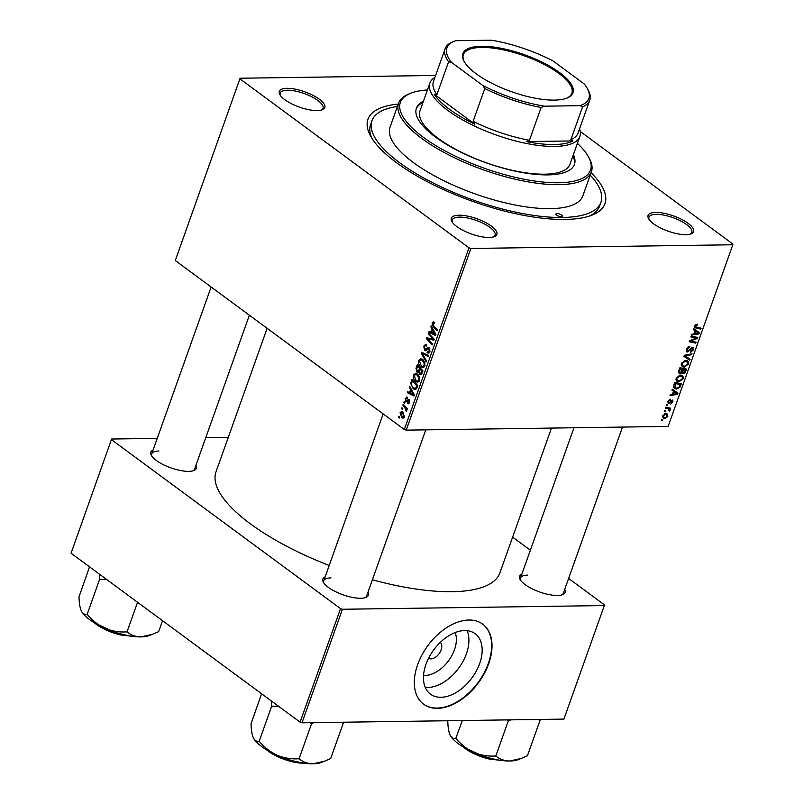 <?xml version="1.0" encoding="UTF-8"?>
<svg xmlns="http://www.w3.org/2000/svg" width="804" height="804" viewBox="0 0 804 804"><rect width="100%" height="100%" fill="white"/><g stroke="black" fill="none" stroke-linecap="round" stroke-linejoin="round"><path stroke-width="1.21" d="M467.114 630.678A37.577 23.698 -53.6 0 1 466.41 653.773A37.577 23.698 -53.6 0 1 425.266 687.4M423.547 675.43A28.653 18.07 126.4 0 0 454.461 649.753A28.653 18.07 126.4 0 0 455.164 632.557M428.522 658.325A9.949 6.271 126.4 0 0 441.094 649.944A9.949 6.271 126.4 0 0 440.301 642.376M425.969 664.305A37.577 23.698 126.4 0 0 430.502 694.164A37.577 23.698 126.4 0 0 479.656 663.541A37.577 23.698 126.4 0 0 475.124 633.673A37.577 23.698 126.4 0 0 425.969 664.305M417.638 664.687A49.747 31.376 126.4 0 0 423.638 704.224A49.747 31.376 126.4 0 0 488.701 663.682A49.747 31.376 126.4 0 0 482.701 624.145A49.747 31.376 126.4 0 0 417.638 664.687M423.457 704.083A49.747 31.376 126.4 0 0 488.34 663.421A49.747 31.376 126.4 0 0 482.521 624.015M685.933 234.688A24.16 8.1 -160.4 0 1 648.597 218.698A24.16 8.1 -160.4 0 1 655.752 212.427A24.16 8.1 -160.4 0 1 685.028 221.271A24.16 8.1 -160.4 0 1 691.149 233.843A24.16 8.1 -160.4 0 1 685.933 234.688M690.244 234.145A22.743 7.628 19.6 0 0 691.812 232.446A22.743 7.628 19.6 0 0 680.465 220.849A22.743 7.628 19.6 0 0 656.185 214.336A22.743 7.628 19.6 0 0 648.969 217.191A22.743 7.628 19.6 0 0 649.099 219.502M489.194 237.471A24.16 8.1 -160.4 0 1 451.858 221.482A24.16 8.1 -160.4 0 1 459.004 215.211A24.16 8.1 -160.4 0 1 488.289 224.055A24.16 8.1 -160.4 0 1 494.41 236.627A24.16 8.1 -160.4 0 1 489.194 237.471M493.505 236.929A22.743 7.628 19.6 0 0 495.073 235.23A22.743 7.628 19.6 0 0 483.717 223.633A22.743 7.628 19.6 0 0 459.446 217.12A22.743 7.628 19.6 0 0 452.23 219.974A22.743 7.628 19.6 0 0 452.361 222.286M317.148 110.57A24.16 8.1 -160.4 0 1 279.822 94.581A24.16 8.1 -160.4 0 1 286.968 88.309A24.16 8.1 -160.4 0 1 316.253 97.153A24.16 8.1 -160.4 0 1 322.364 109.736A24.16 8.1 -160.4 0 1 317.148 110.57M321.469 110.037A22.743 7.628 19.6 0 0 323.037 108.329A22.743 7.628 19.6 0 0 311.681 96.731A22.743 7.628 19.6 0 0 287.41 90.229A22.743 7.628 19.6 0 0 280.184 93.073A22.743 7.628 19.6 0 0 280.325 95.385M195.935 465.285A24.16 8.1 -160.4 0 1 193.895 470.531A24.16 8.1 -160.4 0 1 188.679 471.365A24.16 8.1 -160.4 0 1 151.353 455.376A24.16 8.1 -160.4 0 1 153.082 450.029M158.941 451.024A22.743 7.628 19.6 0 0 151.715 453.868A22.743 7.628 19.6 0 0 151.855 456.18M564.709 589.402A24.16 8.1 -160.4 0 1 562.669 594.638A24.16 8.1 -160.4 0 1 557.453 595.483A24.16 8.1 -160.4 0 1 520.128 579.493A24.16 8.1 -160.4 0 1 521.856 574.146M527.715 575.131A22.743 7.628 19.6 0 0 520.489 577.986A22.743 7.628 19.6 0 0 520.63 580.297M367.971 592.186A24.16 8.1 -160.4 0 1 365.931 597.422A24.16 8.1 -160.4 0 1 360.715 598.266A24.16 8.1 -160.4 0 1 323.389 582.277A24.16 8.1 -160.4 0 1 325.117 576.92M330.977 577.915A22.743 7.628 19.6 0 0 323.751 580.769A22.743 7.628 19.6 0 0 323.891 583.071M591.091 172.719A125.796 42.18 -160.4 0 1 592.156 215.08A125.796 42.18 -160.4 0 1 565.011 219.452A125.796 42.18 -160.4 0 1 370.674 136.208A125.796 42.18 -160.4 0 1 398.271 104.058M397.417 106.46A121.535 40.753 19.6 0 0 371.961 120.731L370.614 124.519A121.535 40.753 19.6 0 0 372.081 138.569M372.393 579.764A150.67 50.521 19.6 0 0 452.079 591.704A150.67 50.521 19.6 0 0 499.917 572.83L551.464 428.08M403.829 402.492L404.161 401.578L404.975 402.422L404.643 403.367L403.829 402.492L404.955 402.482M401.628 408.693L401.95 407.769L402.774 408.623L402.442 409.558L401.628 408.693L402.754 408.673M413.497 375.076L415.517 373.398L417.256 374.031L419.577 377.267L419.587 380.583L417.547 382.302L415.728 381.588C413.748 380.151 413.005 377.981 413.497 375.076L414.522 375.066M409.276 387.196L409.628 386.211L414.382 394.895L413.99 396.01L407.337 392.643L407.668 391.719L409.467 392.674L410.583 389.538L409.276 387.196L410.171 387.186M416.01 368.302L417.266 364.765L422.954 370.845L421.608 374.252L419.768 374.433L418.683 372.091L417.035 372.272L416.01 368.302L416.924 368.292M420.693 374.785L419.768 374.433L421.477 374.403M419.356 372.081L418.532 372.252M421.296 353.448L421.718 352.283L428.411 355.509L428.08 356.433L422.341 353.67L426.492 360.906L426.14 361.89L421.296 353.448L424.06 353.408M434.08 322.143L434.361 323.62L432.763 323.53L433.507 325.6L437.527 329.901L437.195 330.826L433.034 326.374L432.06 322.937L434.08 322.143L433.205 321.791M434.492 323.128L432.763 323.53M428.21 334.042L428.542 333.117L434.21 339.208L433.869 340.172L427.698 338.806L432.532 343.931L432.2 344.866L426.522 338.786L426.864 337.811L433.034 339.157L428.21 334.042L429.386 334.022M175.282 260.556L240.094 78.229L175.282 260.556L404.311 429.497L468.993 247.833L470.893 248.476L406.211 430.13L404.311 429.497M239.964 78.892L468.993 247.833M430.803 326.766L431.155 325.771L435.909 334.454L435.507 335.58L428.864 332.203L429.195 331.278L430.994 332.233L432.11 329.097L430.803 326.766L431.688 326.746M427.457 351.871L429.195 351.016L428.854 348.835L425.628 350.715L424.602 350.343L423.768 346.222L425.447 344.474L426.844 345.037L426.592 346.011L425.597 345.569L424.472 346.825L424.874 349.378L427.416 347.931L429.145 347.891L429.909 351.579L428.21 353.187L427.055 352.725L427.316 351.76L429.708 352.072M424.874 349.378L427.326 349.519L425.356 349.559M429.155 347.911L427.416 347.931L429.145 347.891M429.899 348.825L428.18 348.775M418.723 360.403L420.743 358.715L422.482 359.348L424.803 362.584L424.813 365.9L422.773 367.619L420.954 366.905C418.974 365.468 418.231 363.297 418.723 360.403L419.748 360.383M407.326 398.412L405.729 398.895L405.99 400.613L409.065 399.548L409.668 402.422L407.548 403.497L407.799 402.523L409.115 401.96L408.442 400.362L406.703 401.709L405.708 401.568L405.176 398.432L407.487 397.377L407.326 398.412L406.563 398.101L407.407 398.091M405.99 400.613L407.899 400.693L406.321 400.734M408.422 399.317L409.065 399.548M408.331 403.779L407.548 403.497L409.035 403.477M407.799 402.523L409.558 402.703M408.432 400.362L409.668 400.342L407.769 400.824M406.703 401.709L405.708 401.568L406.955 401.548M406.573 397.025L407.487 397.377M411.105 382.061L412.04 379.448L417.718 385.518L416.452 388.794L415.075 389.618L413.296 388.915L410.754 383.588L411.105 382.061L412.03 382.051M400.07 412.764L401.528 411.477L402.653 411.909L404.502 416.934L403.085 418.18L401.849 417.688L400.07 412.764L400.894 412.753M402.884 405.156L403.216 404.221L407.347 408.643L407.015 409.568L406.171 408.643L406.271 411.387L404.523 406.955L402.884 405.156L404.07 405.136M398.603 417.175L398.935 416.261L399.749 417.105L399.417 418.04L398.603 417.175L399.729 417.165M678.908 381.89L676.908 381.317L676.154 378.101L680.305 375.026L683.018 376.182L683.159 378.795L678.908 381.89L675.953 379.709M682.455 375.589L681.681 375.197M673.501 391.216L671.953 390.161L672.305 389.166L677.953 393.166L677.551 394.292L670.013 395.598L670.345 394.674L672.385 394.352L673.501 391.216L671.973 390.091L675.822 392.895L674.154 391.709L673.26 394.211L677.018 393.608L675.822 392.895M694.596 327.097L695.942 328.082L694.716 325.952L697.55 324.193L697.309 325.117L695.53 326.002L696.435 327.188L701.088 328.173L700.756 329.107L695.008 327.71M694.897 325.53L696.435 327.188M686.234 351.036L687.531 351.981L686.425 349.248L689.802 346.474L687.239 349.288L687.782 351.067L692.475 347.348L693.48 349.79L690.505 352.403L690.606 351.489L692.666 349.78L692.194 348.263L687.531 351.981L686.696 351.75M686.204 350.102L687.782 351.067M692.475 347.348L693.279 347.569M691.551 347.609L692.596 348.383L691.41 347.69M689.701 360.162L683.963 356.403L684.385 355.237L691.973 353.78L691.641 354.715L685.139 355.951L690.053 359.177L689.701 360.162L684.053 356.172M684.134 367.207L682.134 366.644L681.38 363.418L685.531 360.343L688.244 361.509L688.385 364.111L684.134 367.207L681.179 365.026M687.681 360.906L686.907 360.514M662.215 420.331L661.27 420.13L661.602 419.216L662.546 419.397L662.215 420.331L661.411 419.738M406.211 430.13L668.124 426.432L732.806 244.768L470.893 248.476M678.546 372.714L679.983 373.77L678.676 371.257L679.933 367.719L686.515 369.116L685.149 372.604L683.109 373.84L681.812 372.644L679.983 373.77L679.089 373.508M681.832 372.895L683.109 373.84L682.234 373.609M698.535 333.168L693.47 329.72L693.822 328.725L699.47 332.725L699.068 333.851L691.53 335.157L691.862 334.233L693.902 333.911L695.018 330.776L695.671 331.268L694.777 333.771L698.535 333.168L695.671 331.268M694.877 337.881L690.877 336.997L691.209 336.072L697.782 337.479L697.43 338.444L690.505 341.057L696.093 342.202L695.761 343.137L689.189 341.74L689.53 340.775L696.465 338.142L692.917 336.434M672.214 400.01L672.998 401.92L670.687 404.03L672.365 401.879L671.551 401.025L668.556 403.598L667.833 401.457L670.365 399.236L668.466 401.487L668.827 402.683L672.807 400.171M667.682 401.97L668.827 402.683M672.365 401.879L671.239 400.372M673.44 386.433L674.707 382.402L681.289 383.799L680.003 387.126L676.496 389.106L674.395 388.503L673.44 386.433M664.908 418.603L663.28 418.16L662.737 415.779L665.571 413.568L667.3 414.03L667.833 416.432L664.908 418.603L662.576 416.884M665.24 411.849L664.295 411.648L664.627 410.733L665.571 410.904L665.24 411.849L664.436 411.256M667.461 408.543L665.551 408.11L665.883 407.176L670.667 408.191L670.335 409.125L669.35 408.904L669.571 411.005L668.898 410.653L668.838 409.085L665.833 407.347M667.441 405.658L666.506 405.457L666.828 404.533L667.772 404.713L667.441 405.658L666.637 405.065M580.237 131.464L732.936 244.094L732.806 244.768M435.607 75.465L240.094 78.229M71.064 553.232L111.615 439.024L71.064 553.232L300.093 722.163L340.524 608.628L342.424 609.271L301.992 722.806L300.093 722.163M111.495 439.687L340.524 608.628M342.424 609.271L604.337 605.563L563.905 719.098L301.992 722.806M512.62 537.152L530.369 550.237M568.609 578.448L604.467 604.889L604.337 605.563M228.286 437.376L205.754 437.688M157.232 438.381L111.615 439.024M267.119 328.303L216.035 471.747A150.67 50.521 19.6 0 0 329.198 565.483M365.036 597.724A22.743 7.628 19.6 0 0 366.604 596.025L425.768 429.859M193 470.832A22.743 7.628 19.6 0 0 194.568 469.124L249.371 315.208M561.775 594.94A22.743 7.628 19.6 0 0 563.343 593.241L622.517 427.075M589.563 216.015A121.535 40.753 19.6 0 0 599.593 206.055L600.94 202.266A121.535 40.753 19.6 0 0 590.236 175.121M684.556 372.162L685.149 372.604M685.41 369.88L683.36 369.448L682.596 372.433L683.41 372.925L685.41 369.88L683.511 368.483M681.46 368.051L683.36 369.448M681.691 371.76L683.41 372.925M682.596 369.287L680.375 368.815L679.481 371.438L680.335 372.855L682.596 369.287L680.697 367.88M679.722 368.332L680.375 368.815M678.536 371.78L680.335 372.855M678.797 370.935L679.481 371.438M687.691 363.599L688.385 364.111M681.551 363.006L682.797 365.79L684.536 366.292L687.561 364.091L687.44 362.232L685.139 360.363M687.44 362.232L685.169 361.257L682.184 363.468M684.244 360.574L685.169 361.257M690.716 354.021L691.641 354.715M684.335 355.368L685.139 355.951M686.425 356.755L686.144 357.549M688.606 346.685L689.561 347.388M688.465 346.745L689.34 347.388M687.782 347.157L688.435 347.64M686.596 348.815L687.239 349.288M692.797 349.288L693.48 349.79M690.807 348.152L691.44 348.624M696.163 324.263L697.309 325.117M695.872 324.414L696.726 325.037M698.857 327.7L700.756 329.107M695.892 330.193L695.601 331.007M698.194 333.208L699.068 333.851M694.123 333.288L694.777 333.771M695.44 336.976L697.43 338.444M689.912 340.625L690.505 341.057M693.832 341.71L695.761 343.137M694.656 336.806L696.465 338.142M669.34 399.498L670.224 400.151M667.963 401.116L668.466 401.487M672.445 401.508L672.998 401.92M670.978 400.603L671.551 401.025M669.018 402.653L669.662 403.126M674.365 390.623L674.074 391.447M676.677 393.638L677.551 394.292M677.018 393.608L672.275 390.282M673.501 391.226L674.154 391.709M672.606 393.729L673.26 394.211M679.39 386.674L680.003 387.126M673.44 386.855L676.496 389.106M680.184 384.563L675.149 383.498L675.048 387.689L676.867 388.191L679.179 387.056L680.184 384.563L678.285 383.156M674.496 383.016L675.149 383.498M674.074 384.191L674.727 384.674M682.465 378.282L683.159 378.795M676.325 377.679L677.571 380.463L679.31 380.965L682.335 378.774L682.214 376.915L679.913 375.046M682.214 376.915L679.943 375.94L676.958 378.151M679.018 375.257L679.943 375.94M667.28 416.03L667.833 416.432M667.199 416.402L666.817 414.914L665.32 414.482L663.38 415.779L663.823 417.256L665.24 417.678L667.199 416.402M664.436 413.829L665.32 414.482M668.436 407.718L670.335 409.125M667.471 407.517L669.35 408.904M669.28 409.859L669.983 410.372M668.978 410.563L669.571 411.005M434.14 339.399L433.044 339.157L434.15 339.137M429.085 339.238L433.145 339.177L431.758 338.755M431.668 338.755L427.698 338.806M430.622 338.765L426.522 338.786M430.874 332.173L428.864 332.203M431.909 332.223L430.994 332.233M432.964 329.087L432.11 329.097M434.059 332.715L432.652 330.132L431.768 332.635L435.075 334.384L434.059 332.715L434.954 332.705M433.537 330.122L432.652 330.132M435.868 334.374L435.075 334.384M434.22 326.364L433.034 326.374M434.542 322.896L432.06 322.937M424.753 346.212L423.768 346.222M426.713 345.559L425.597 345.569M429.165 352.805L427.185 352.835M429.276 352.695L427.055 352.725M430.08 351.006L429.195 351.016M426.502 350.313L424.602 350.343M424.522 353.639L422.341 353.67M424.291 366.865L420.954 366.905M424.07 362.956L422.13 360.242L420.924 359.78L419.427 360.996L421.356 366.041L422.643 366.544L424.1 365.338L424.07 362.956L424.904 362.946M423.467 360.222L422.13 360.242M424.974 365.317L424.1 365.338M422.874 371.046L421.959 371.056L420.18 369.167L419.376 372.342L420.07 373.488L421.929 373.659M421.366 369.147L420.18 369.167M422.311 372.624L421.396 372.634L421.959 371.056M420.07 373.488L421.396 372.634M420.703 368.443L419.517 368.453L417.598 366.403L416.693 369.056L417.376 371.368L419.407 371.559M418.783 366.393L417.598 366.403M419.748 370.393L418.824 370.403L419.517 368.453M417.376 371.368L418.824 370.403M409.799 401.96L409.115 401.96M409.738 400.533L408.834 400.543M405.97 398.422L405.176 398.432M409.357 392.613L407.337 392.643M410.392 392.653L409.467 392.674M411.447 389.528L410.583 389.538M412.542 393.156L411.135 390.573L410.241 393.076L413.547 394.824L412.542 393.156L413.427 393.146M412.02 390.563L411.135 390.573M414.341 394.814L413.547 394.824M416.392 388.875L413.296 388.915M411.598 383.578L410.754 383.588M416.723 385.739L412.372 381.086L411.949 382.262C411.246 384.814 411.819 386.734 413.668 388.03L415.738 388.151L416.723 385.739L417.648 385.729M413.557 381.066L412.372 381.086M416.784 388.141L414.934 388.553L416.603 388.533M419.055 381.538L415.728 381.588M418.844 377.639L416.904 374.925L415.698 374.463L414.191 375.679L416.13 380.724L417.417 381.217L418.864 380.011L418.844 377.639L419.678 377.629M418.231 374.905L416.904 374.925M419.748 380.001L418.864 380.011M404.111 417.658L401.849 417.688M404.633 416.472L403.95 416.482L402.392 412.874L401.467 412.492L403.296 412.472M403.648 412.864L400.633 413.186L402.171 416.773L403.116 417.155L403.95 416.482M407.347 408.633L406.171 408.643M406.723 410.492L405.688 410.502M406.693 410.14L406 410.151M481.415 46.28A58.421 19.587 -160.4 0 1 552.207 67.667A58.421 19.587 -160.4 0 1 566.991 98.078A58.421 19.587 -160.4 0 1 554.378 100.108A58.421 19.587 -160.4 0 1 464.129 61.446A58.421 19.587 -160.4 0 1 481.415 46.28M566.478 98.269A57.566 19.306 19.6 0 0 571.855 93.264A57.566 19.306 19.6 0 0 543.112 63.898A57.566 19.306 19.6 0 0 481.676 47.426A57.566 19.306 19.6 0 0 463.395 54.642A57.566 19.306 19.6 0 0 464.39 61.918M579.543 128.861A79.596 26.693 -160.4 0 1 579.855 136.479A79.596 26.693 -160.4 0 1 554.579 146.449A79.596 26.693 -160.4 0 1 469.626 123.675A79.596 26.693 -160.4 0 1 429.879 83.073A79.596 26.693 -160.4 0 1 434.934 77.365M451.536 62.4L448.582 61.818A76.752 25.738 -160.4 0 1 445.135 48.702L433.456 81.505A76.752 25.738 19.6 0 0 436.904 94.621L434.22 94.229A78.179 26.21 19.6 0 0 474.903 124.238L473.114 121.324A76.752 25.738 19.6 0 0 529.444 140.288L526.439 141.584A78.179 26.21 19.6 0 0 554.137 144.529A78.179 26.21 19.6 0 0 572.961 140.921L570.86 139.695A76.752 25.738 19.6 0 0 578.076 133.002L589.754 100.198A76.752 25.738 -160.4 0 1 582.538 106.902L580.126 105.676A75.335 25.266 19.6 0 0 587.232 88.34A75.335 25.266 19.6 0 0 584.257 83.988L553.051 60.963A75.335 25.266 19.6 0 0 491.355 40.2L455.667 40.702A75.335 25.266 19.6 0 0 454.592 41.104A75.335 25.266 19.6 0 0 451.536 62.4L482.742 85.425A75.335 25.266 19.6 0 0 544.439 106.188L580.126 105.676M526.439 141.584L572.961 140.921M434.22 94.229L474.903 124.238M445.135 48.702A76.752 25.738 -160.4 0 1 452.35 42.009L454.592 41.104M436.904 94.621L448.582 61.818M473.114 121.324L484.792 88.53L482.742 85.425M570.86 139.695L582.538 106.902M544.439 106.188L541.122 107.485A76.752 25.738 -160.4 0 1 484.792 88.53M529.444 140.288L541.122 107.485M587.232 88.34L588.096 89.887A76.752 25.738 -160.4 0 1 589.754 100.198M557.021 213.552A3.558 1.196 19.6 0 0 555.896 213.995A3.558 1.196 19.6 0 0 557.664 215.814A3.558 1.196 19.6 0 0 561.463 216.829A3.558 1.196 19.6 0 0 562.589 216.387A3.558 1.196 19.6 0 0 560.82 214.567A3.558 1.196 19.6 0 0 557.021 213.552M423.417 101.224A83.867 28.12 19.6 0 0 416.432 108.138A83.867 28.12 19.6 0 0 458.3 150.911A83.867 28.12 19.6 0 0 547.805 174.9A83.867 28.12 19.6 0 0 574.438 164.398A83.867 28.12 19.6 0 0 573.393 154.629M422.964 102.49A83.867 28.12 19.6 0 0 416.231 108.771M427.426 89.968A100.922 33.838 19.6 0 0 410.633 93.284A100.922 33.838 19.6 0 0 436.16 145.815A100.922 33.838 19.6 0 0 558.458 182.759A100.922 33.838 19.6 0 0 588.317 156.559A100.922 33.838 19.6 0 0 577.403 143.373M588.317 156.559L589.181 158.107A102.339 34.321 -160.4 0 1 591.392 171.855A102.339 34.321 -160.4 0 1 558.901 184.679A102.339 34.321 -160.4 0 1 449.667 155.403A102.339 34.321 -160.4 0 1 398.573 103.203A102.339 34.321 -160.4 0 1 408.985 93.937L410.633 93.284M398.573 103.203L390.041 127.173A102.339 34.321 19.6 0 0 441.135 179.372A102.339 34.321 19.6 0 0 550.368 208.648A102.339 34.321 19.6 0 0 582.86 195.824L591.392 171.855M371.961 120.731A121.535 40.753 19.6 0 0 432.642 182.719A121.535 40.753 19.6 0 0 562.348 217.482A121.535 40.753 19.6 0 0 600.94 202.266M579.855 136.479L569.976 164.227A79.596 26.693 -160.4 0 1 544.7 174.197A79.596 26.693 -160.4 0 1 459.737 151.423A79.596 26.693 -160.4 0 1 420 110.831L429.879 83.073M574.187 165.021A83.867 28.12 19.6 0 0 572.94 155.896M507.133 719.902L507.826 720.665A44.14 14.804 19.6 0 0 508.249 720.766A44.14 14.804 19.6 0 0 508.681 720.866L510.731 719.851M447.697 720.746L447.788 720.977C447.908 726.896 448.632 731.499 449.969 734.786C451.446 737.67 453.366 738.906 455.747 738.494L462.32 720.535M450.33 735.499A38.451 12.894 19.6 0 0 450.371 735.57L449.969 734.786M507.826 720.665L508.299 720.876L495.726 756.192L495.244 755.981C488.048 756.484 480.963 755.318 473.988 752.494C467.235 749.318 461.345 744.795 456.33 738.916L455.848 738.705M538.288 719.459L540.017 720.424L527.434 755.75L521.304 758.393L509.786 761.016C504.43 760.906 499.867 759.298 496.098 756.192L495.726 756.192M540.017 720.424L539.886 719.439M450.371 735.57A38.451 12.894 19.6 0 0 473.988 752.494A38.451 12.894 19.6 0 0 509.786 761.016A38.451 12.894 19.6 0 0 518.077 759.679L521.082 758.484M341.549 722.243L343.278 723.208L330.695 758.534L324.565 761.177L313.047 763.8A38.451 12.894 19.6 0 0 321.339 762.463L324.344 761.267M310.394 722.685L311.56 723.66L313.992 722.635M311.56 723.66L298.987 758.976L298.505 758.765C291.259 759.257 284.174 758.092 277.249 755.278C270.445 752.072 264.566 747.539 259.591 741.7L259.009 741.268C256.647 741.7 254.717 740.464 253.23 737.559C251.903 734.313 251.17 729.71 251.049 723.761L261.561 693.741M253.572 738.233A38.451 12.894 19.6 0 0 253.632 738.353A38.451 12.894 19.6 0 0 277.249 755.278A38.451 12.894 -160.4 0 0 313.047 763.8C307.681 763.689 303.128 762.081 299.359 758.976L298.987 758.976M343.278 723.208L343.147 722.223M253.632 738.353L253.23 737.559M271.29 700.917L271.692 706.163L259.109 741.489M271.692 706.163L278.777 706.445M311.088 723.449A44.14 14.804 19.6 0 0 311.942 723.65M271.591 705.952A44.14 14.804 19.6 0 0 272.164 706.374M81.596 611.452L81.566 611.402A38.451 12.894 -160.4 0 0 81.596 611.452A38.451 12.894 -160.4 0 0 105.213 628.376A38.451 12.894 19.6 0 0 124.057 634.718A38.451 12.894 19.6 0 0 141.001 636.899C135.645 636.798 131.082 635.18 127.323 632.075L126.469 631.874C119.263 632.366 112.178 631.2 105.213 628.376C98.46 625.2 92.571 620.678 87.546 614.799L86.973 614.377C84.591 614.789 82.661 613.552 81.194 610.668C79.857 607.382 79.134 602.779 79.013 596.869L89.525 566.85M99.254 574.016L99.646 579.262L106.731 579.543M99.646 579.262L87.073 614.588M137.554 602.276L126.942 632.085M162.549 620.708L158.659 631.632L152.519 634.286L141.001 636.899A38.451 12.894 19.6 0 0 149.303 635.562L152.308 634.366M81.566 611.402L81.194 610.668M99.555 579.051A44.14 14.804 19.6 0 0 100.128 579.473M685.048 370.895L685.711 371.378M682.174 370.463L682.827 370.945M679.109 370.051L679.762 370.533M686.134 354.906L687.108 355.619M689.48 349.73L690.134 350.212M693.792 329.841L697.349 332.464M693.601 339.147L694.324 339.69M691.35 340.042L692.063 340.564M670.305 401.407L670.817 401.789M679.842 385.518L680.506 386M434.07 339.61L431.105 339.65M432.874 337.77L431.668 337.78M429.808 348.655L426.572 348.705M426.371 354.524L424.08 354.554M409.558 400.111L407.196 400.151M417.175 387.066L416.251 387.076M405.759 406.935L404.523 406.955M465.687 748.393A27.004 9.055 19.6 0 0 489.204 758.504A27.004 9.055 19.6 0 0 498.118 759.941M488.772 758.916A26.15 8.774 -160.4 0 1 463.255 746.986M268.938 751.177A27.004 9.055 19.6 0 0 301.379 762.725M304.143 763.167A26.15 8.774 -160.4 0 1 266.516 749.77M96.902 624.276A27.004 9.055 19.6 0 0 120.419 634.386A27.004 9.055 19.6 0 0 129.333 635.823M119.997 634.798A26.15 8.774 -160.4 0 1 94.48 622.869M682.847 372.765L681.631 371.88M682.797 365.79L681.159 364.574M695.681 326.937L694.646 326.173M672.255 401.005L671.32 400.312M675.048 387.689L673.44 386.493M677.571 380.463L675.923 379.257M666.817 414.914L665.069 413.618M663.823 417.256L662.586 416.341M668.838 409.085L666.405 407.286M433.386 322.957L434.532 322.937M428.452 348.685L429.818 348.665M422.643 366.544L424.532 366.513M420.924 359.78L422.984 359.75M417.417 381.217L419.306 381.196M415.698 374.463L417.758 374.433M403.116 417.155L404.422 417.135M520.489 577.986L573.986 427.758M501.485 760.463L488.852 758.986L462.742 746.665M383.166 413.899L323.751 580.769M266.003 749.449L284.274 759.438L304.746 763.247M151.715 453.868L211.13 286.998M93.957 622.557L120.067 634.869L132.7 636.346"/></g></svg>
